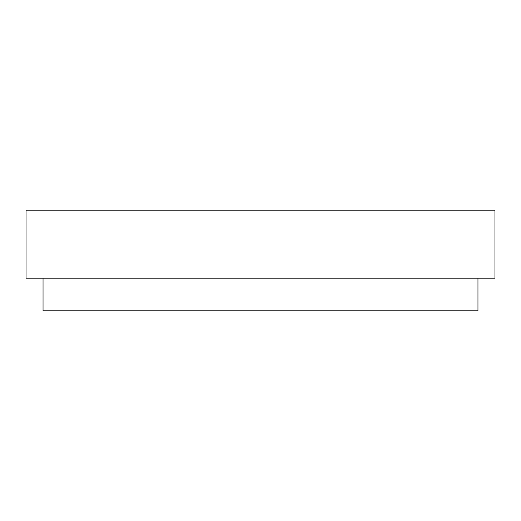 <?xml version="1.0" encoding="UTF-8"?>
<svg xmlns="http://www.w3.org/2000/svg" width="521" height="521" viewBox="0 0 521 521"><rect width="100%" height="100%" fill="white"/><g stroke="black" fill="none" stroke-linecap="round" stroke-linejoin="round"><path stroke-width="0.78" d="M260.5 278.168L26.05 278.168L26.05 210.21L494.95 210.21L494.95 278.168L260.5 278.168M477.959 278.168L477.959 310.79L43.041 310.79L43.041 278.168"/></g></svg>
